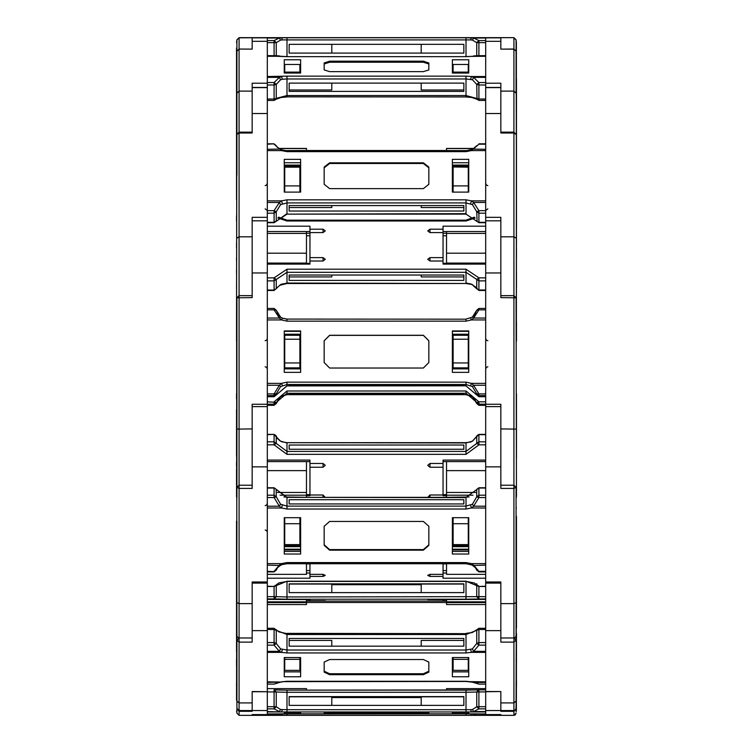 <?xml version="1.0" encoding="UTF-8"?>
<svg xmlns="http://www.w3.org/2000/svg" width="753" height="753" viewBox="0 0 753 753"><rect width="100%" height="100%" fill="white"/><g stroke="black" fill="none" stroke-linecap="round" stroke-linejoin="round"><path stroke-width="1.13" d="M236.941 41.057L236.508 323.206M236.508 47.976L236.508 199.959M485.647 220.525L485.647 37.688L465.985 37.65L513.885 37.65L516.059 39.824L513.885 37.65L516.059 39.824L513.885 37.65L516.059 39.824L513.885 37.65L516.059 39.843L516.059 93.165L516.059 48.653M267.353 220.525L267.353 37.65L465.985 37.65M252.142 37.65L267.353 37.65L239.115 37.65L236.941 39.824L239.115 37.65L236.941 39.824L239.115 37.65L236.941 39.824L239.115 37.65L236.941 39.824L239.115 37.65L252.142 37.669L239.115 37.669L236.941 39.843L236.508 340.714M516.059 41.057L516.492 182.8M236.508 131.888L236.508 131.097M236.508 42.667L236.941 39.843L239.115 37.791L236.941 39.965M252.142 49.058L252.142 37.791L252.142 49.171L239.115 49.058L239.115 37.791L267.353 37.688M516.492 79.159L516.492 103.443M500.858 49.058L500.858 37.791L500.858 49.171L513.885 49.058L513.885 37.791L516.059 39.965M516.492 174.828L516.407 341.005L516.407 42.375L516.059 39.843L513.885 37.669L485.647 37.763L500.858 37.65M236.508 171.42L236.508 169.999M236.508 185.229L236.508 166.14M236.508 106.531L236.508 104.13M236.508 194.952L236.508 169.604M236.508 97.928L236.941 51.232L236.941 93.165L239.115 91.104L239.115 49.058L252.142 49.171M236.508 174.828L236.508 183.977M236.941 175.298L236.941 91M485.647 715.35L513.885 715.35L513.885 710.559L500.858 710.559L500.858 691.508L485.647 691.753L485.647 714.559L500.858 714.559L500.858 715.35L500.858 714.559L485.647 714.559L485.647 715.35L252.142 715.35L252.142 714.559L252.142 715.35L239.115 715.35L239.115 132.189L252.142 132.189L252.142 83.225L267.353 83.225M236.508 173.077L236.508 174.705M236.508 127.078L236.508 134.994M516.492 207.414L516.492 211.941M516.492 521.095L516.059 708.385L515.231 710.088L513.885 710.559L513.885 132.189L500.858 132.189L500.858 83.225L485.647 83.225M516.492 92.478L516.492 229.006M516.492 113.364L516.492 136.782M516.492 185.229L516.492 166.14M236.508 318.161L236.508 328.863M236.508 328.75L236.508 314.566M236.508 221.25L236.508 215.8M236.508 287.279L236.508 286.46M267.353 715.35L267.353 710.521L252.142 710.521L252.142 691.508L267.353 691.753L267.353 220.855L252.142 220.855L252.142 297.661L236.941 297.83L239.115 295.656L252.142 295.656L252.142 217.344L267.353 217.344M267.353 87.602L252.142 87.602L252.142 133.027L239.115 133.027L236.941 134.363L239.115 132.189L239.115 91.104L252.142 91.104M236.508 269.358L236.508 272.774M516.492 288.145L516.492 272.774M516.492 340.714L516.492 321.456M500.858 691.508L485.647 691.508L485.647 220.855L500.858 220.855L500.858 297.661L516.059 297.83L513.885 295.656L500.858 295.656L500.858 217.344L485.647 217.344M485.647 87.602L500.858 87.602L500.858 133.027L513.885 133.027L516.059 134.363L513.885 132.189L513.885 49.058L516.059 51.232L513.885 49.058M236.593 341.005L236.941 636.116L238.334 638.139M236.508 409.425L236.508 455.998M236.941 497.912L236.941 370.241L236.508 496.632M236.941 297.83L236.941 487.398L239.115 488.443L252.142 488.443L252.142 406.601L267.353 406.601M236.941 487.398L239.115 485.224L252.142 485.224L252.142 404.257L267.353 404.257M236.508 398.986L236.508 393.913M236.508 466.013L236.508 465.307M236.508 469.166L236.508 484.631M236.508 466.182L236.508 462.06M516.492 393.913L516.492 458.916M516.492 402.168L516.492 406.272M516.059 297.83L516.492 496.632M485.647 406.601L500.858 406.601L500.858 488.443L513.885 488.443L516.059 487.398L513.885 485.224L500.858 485.224L500.858 404.257L485.647 404.257M516.492 397.546L516.492 394.421M516.492 405.839L516.492 398.986M516.492 409.425L516.492 406.225M236.941 521.556L236.508 700.224M236.508 560.326L236.508 558.83M236.508 620.312L236.508 627.964M236.508 524.907L236.508 625.583M236.508 615.22L236.508 620.811M236.508 583.321L236.508 590.738M236.508 559.15L236.508 558.585L236.508 559.15M236.508 521.095L236.508 526.046M236.508 633.414L236.508 614.354M252.142 638.017L239.115 638.017L252.142 637.998L252.142 581.965L267.353 581.965M516.492 560.326L516.492 558.83M516.492 621.564L516.492 620.811M516.059 634.883L516.059 515.033M516.492 558.585L516.492 559.15L516.492 558.585M516.492 569.673L516.492 572.224L516.492 569.673M516.492 582.756L516.492 583.321L516.492 582.756M513.885 637.998L516.059 640.172L513.885 637.998L500.858 637.998L500.858 581.965L485.647 581.965M516.059 487.398L516.059 636.116L514.666 638.139M516.492 516.323L516.492 627.964M516.492 615.22L516.492 610.015M516.492 583.076L516.492 590.738M236.941 640.709L236.941 708.385L239.115 710.559L252.142 710.559L252.142 691.508M252.142 702.935L239.115 702.935L236.941 701.005L236.941 699.697M267.353 583.086L252.142 583.086L252.142 642.093L239.115 642.093L236.941 640.172L239.115 638.017M236.508 651.326L236.508 616.876M236.508 659.477L236.508 666.029M485.647 583.086L500.858 583.086L500.858 642.093L513.885 642.093L516.059 640.172M516.407 710.766L516.492 633.414L516.059 711.886M516.492 656.174L516.492 654.564M516.492 661.586L516.492 657.407M516.492 655.684L516.492 652.38M236.941 711.943L236.941 709.11L236.941 713.176L236.593 710.766M267.353 710.521L267.353 691.753L252.142 691.753M516.021 708.761L516.059 704.488M500.858 691.753L500.858 711.284L513.885 711.284L516.059 709.11M282.356 713.91L281.49 715.35L284.286 715.35L279.344 715.077L275.805 713.919M287.015 37.697L465.985 37.697L287.015 37.65M485.647 144.228L478.908 144.228L471.51 150.638L465.985 151.607L465.985 150.562L468.357 150.572L306.452 150.515L446.548 150.515M465.985 151.607L287.015 151.607L287.015 150.562L465.985 150.562M476.753 55.835L476.753 42.657L472.376 40.116L470.587 39.937L287.015 39.937L287.015 56.673L465.985 56.673L465.985 37.744L473.656 38.026L478.908 40.568L485.647 40.568M267.353 40.568L274.092 40.568L279.344 38.026L281.49 37.744L282.413 39.937L287.015 39.937L287.015 37.744L465.985 37.744M282.413 39.937L280.624 40.116L276.247 42.657L274.092 40.568L274.092 42.667L267.353 42.667M485.647 42.667L478.908 42.667L478.908 40.568L476.753 42.657L478.908 42.667L478.908 55.666L473.505 55.957M485.647 84.985L478.908 84.985L478.908 82.51L476.753 84.411L472.376 79.762L465.985 78.933L287.015 78.933L287.015 95.499L276.247 98.398L276.012 99.321L281.01 97.485L287.015 96.996L287.015 95.499L465.985 95.499L465.985 96.996L471.99 97.485L476.978 99.311L476.753 84.411L478.908 84.985L478.908 98.982L465.985 95.499L465.985 76.166L471.51 76.552L473.656 77.418L478.908 82.51L485.647 82.51M267.353 82.51L274.092 82.51L279.344 77.418L281.49 76.552L282.413 79.253L287.015 78.933L287.015 76.166L465.985 76.166M465.985 96.996L287.015 96.873L465.985 96.996M279.495 55.957L274.092 55.666L274.092 42.667L276.247 42.657L276.247 55.835M282.413 79.253L280.624 79.762L276.247 84.411L274.092 82.51L274.092 84.985L267.353 84.985M267.353 98.982L274.092 98.982L274.092 84.985L276.247 84.411L276.247 98.398L274.092 98.982L274.092 100.469L267.353 100.356M485.647 98.982L478.908 98.982L478.908 100.469L485.647 100.356M485.647 280.916L478.908 280.916L465.985 272.304L465.985 283.514L287.015 283.053L280.624 284.568L276.247 288.559L276.247 279.476L274.092 280.916L274.092 277.848L287.015 269.235L465.985 269.235L478.908 277.848L485.647 277.848M475.237 217.975L465.985 220.987L465.985 220.149L287.015 220.149L278.572 217.137M465.985 220.987L287.015 220.987L287.015 220.149M287.015 269.235L287.015 272.304L465.985 272.304L465.985 269.235M274.092 290.056L267.353 289.999M485.647 289.999L478.908 289.999L478.908 277.848L476.753 279.476L476.753 288.559L478.908 290.46L475.632 287.015L471.199 284.088M477.11 221.542L476.753 211.772L478.908 213.203L478.908 222.747L465.985 214.134L465.985 199.846L471.51 200.816L473.656 202.472L478.908 210.689L485.647 210.689M485.647 213.203L478.908 213.203L478.908 210.689L476.753 211.772L472.376 204.656L465.985 202.915L287.015 202.915L287.015 199.846L465.985 199.846M465.985 213.673L287.015 214.134L287.015 202.915L280.624 204.656L276.247 211.772L276.247 220.845L274.092 222.747L274.092 213.203L267.353 213.203M276.247 145.715L274.092 143.823L267.353 144.228M267.353 210.689L274.092 210.689L274.092 213.203L276.247 211.772L274.092 210.689L279.344 202.472L281.49 200.816L282.413 203.724M476.753 145.715L472.78 149.103L465.985 150.76L287.015 150.76L282.243 149.932L281.49 150.638L274.092 144.228M485.647 404.192L478.908 404.192L465.985 393.301L465.985 394.666L287.015 394.657L280.624 396.709L276.247 403.523L278.488 398.685L280.624 396.709M276.238 403.552L276.247 402.375L274.092 404.192L274.092 401.838L287.015 390.948L287.015 393.301L465.985 393.301L465.985 390.948L478.908 401.838L485.647 401.838M274.092 405.34L267.353 405.34L274.092 405.349L276.247 403.523L274.092 405.349L274.092 404.192L267.353 404.192M476.762 403.552L478.908 405.349L478.908 401.838L476.753 402.375L476.753 403.523L474.512 398.685L472.423 396.737L465.985 394.666L287.015 394.666L282.413 395.673M478.908 396.756L485.647 396.756L478.908 396.756L476.753 394.939L476.753 393.781L478.908 395.598L478.908 396.756L465.985 385.865L465.985 382.148L471.51 383.362L473.656 385.263L478.908 393.885L485.647 393.885M485.647 395.598L478.908 395.598L478.908 393.885L476.753 393.781L472.376 386.571L465.985 384.491L287.015 384.491L287.015 382.148L465.985 382.148M485.647 309.85L478.908 309.85L473.656 318.077L471.51 319.931L465.985 321.145L465.985 319.131L472.376 317.098L476.753 310.274L474.512 315.121L472.376 317.098M465.985 321.145L287.015 321.145L287.015 319.131L465.985 319.14L287.015 319.131L282.403 318.114L287.015 319.14M287.015 385.856L276.247 394.939L287.015 385.865L465.985 385.856L287.015 385.865L287.015 384.491L280.624 386.571L276.247 393.781L276.247 394.939L274.092 396.756L274.092 395.598L267.353 395.598M276.238 310.255L274.092 308.457L267.353 308.457L274.092 308.457L274.092 309.85L267.353 309.85M267.353 393.885L274.092 393.885L274.092 395.598L276.247 393.781L274.092 393.885L279.344 385.263L281.49 383.362L282.413 385.508M478.908 308.457L485.647 308.457L478.908 308.457L476.753 310.264L478.908 309.85L478.908 308.457L476.762 310.255M485.647 444.797L478.908 444.797L465.985 454.36L287.015 454.36L287.015 442.632L465.985 442.915L472.376 441.192L476.753 436.269L476.753 443.423L478.908 441.832L478.908 434.396L472.376 441.192M465.985 454.36L465.985 442.915M267.353 434.669L274.092 434.396L274.092 441.832L287.015 451.386L465.985 451.386L476.753 443.423L478.908 444.797L478.908 441.832L485.647 441.832M287.015 454.36L274.092 444.797L274.092 441.832L267.353 441.832M465.985 563.423L465.985 562.566L471.51 563.639L473.656 565.155L478.908 571.311L485.647 571.311M287.015 563.423L287.015 562.566L465.985 562.566M485.647 497.592L478.908 497.592L473.656 506.204L471.51 507.983L465.985 509.056L465.985 506.082L472.376 504.19L476.753 496.801L476.753 489.648L478.908 487.784L478.908 495.21L476.753 496.801L478.908 497.592L478.908 495.21L485.647 495.21M465.985 509.056L287.015 509.056L287.015 506.082L465.985 506.082L465.985 497.338L476.762 489.554L465.985 497.338L287.015 497.338L465.985 497.611M267.353 495.21L274.092 495.21L274.092 497.592L267.353 497.592M267.353 571.311L274.092 571.659M276.172 489.384L276.247 496.801L274.092 495.21L274.092 487.784L287.015 497.611L287.015 506.082L280.624 504.19L279.344 506.204L274.092 497.592L276.247 496.801L280.624 504.19M478.908 571.659L476.781 570.237L475.472 567.734L472.639 565.522L485.647 565.155M267.353 586.258L274.092 586.502L287.015 581.203L465.985 581.203L478.908 586.502L485.647 586.258M267.353 684.101L274.092 684.138L281.49 681.823L287.015 681.258L465.985 681.258L471.51 681.823L478.908 684.138L485.647 684.101M485.647 645.152L478.908 645.152L473.656 651.307L471.51 652.418L465.985 652.983L465.985 650.037L472.376 648.917L476.753 643.42L476.753 630.327L478.908 629.489L478.908 642.573L476.753 643.42L478.908 645.152L478.908 642.573L485.647 642.573M465.985 652.983L287.015 652.983L287.015 650.037L465.985 650.037L465.985 634.534L476.753 630.327L476.856 629.743L472.357 632.511L465.985 633.358L465.985 634.534L287.015 634.534L287.015 650.037L280.624 648.917L279.344 651.307L274.092 645.152L267.353 645.152M465.985 633.602L287.015 633.358L287.015 634.534L276.247 630.327L276.247 643.42L280.624 648.917M287.015 633.602L278.845 631.871L276.144 629.743L276.247 630.327L274.092 629.489L274.092 628.313L267.353 628.313M267.353 642.573L274.092 642.573L274.092 645.152L276.247 643.42L274.092 642.573L274.092 629.489L267.353 629.489M274.092 628.557L276.144 629.743L274.092 628.557M485.647 628.313L478.908 628.313L476.856 629.743L478.908 628.313L478.908 629.489L485.647 629.489M485.647 598.899L465.985 599.237L465.985 581.448L474.126 582.926L478.908 586.258M465.985 599.237L287.015 599.237L287.015 596.988L478.908 596.649L478.908 586.502L485.647 586.502M287.015 599.237L274.092 598.899L274.092 596.649L287.015 596.988L287.015 581.448L465.985 581.448M476.753 584.855L476.753 596.705L478.908 598.899L478.908 596.649L485.647 596.649M465.985 715.35L465.985 713.882L485.647 713.919L485.647 711.971L471.51 711.971L470.587 709.721L472.376 709.505L476.753 706.756L476.753 691.998L478.908 691.941L478.908 706.7L476.753 706.756L478.908 708.837L478.908 706.7L485.647 706.7M287.015 715.35L287.015 713.882L465.985 713.882L281.518 713.919M485.647 708.837L478.908 708.837L473.656 711.632L471.51 711.971L465.985 712.009L465.985 709.75L470.587 709.721M465.985 712.009L287.015 712.009L287.015 709.75L465.985 709.75L465.985 692.28L476.753 691.998L478.522 689.861L465.985 690.162L465.985 692.28L287.015 692.28L287.015 709.75L280.624 709.505L279.344 711.632L274.092 708.837L267.353 708.837M478.381 689.889L287.015 690.162L287.015 692.28L276.247 691.998L276.247 706.756L280.624 709.505M267.353 706.7L274.092 706.7L274.092 708.837L276.247 706.756L274.092 706.7L274.092 691.941L276.247 691.998L274.092 689.823L274.092 691.941L267.353 691.941M478.908 689.823L485.647 689.833L478.908 689.823L478.908 691.941L485.647 691.941M274.619 689.889L287.015 690.162L274.092 689.823M267.353 586.502L274.092 586.502L278.874 582.926L287.015 581.448M265.178 208.882L267.277 210.492M487.822 185.567L486.476 185.106L485.647 183.403M265.178 366.767L266.524 367.238L267.353 368.942M265.178 340.742L266.524 340.281L267.353 338.568M487.822 340.742L486.476 340.281L485.647 338.568M487.822 366.767L486.476 367.238L485.647 368.942M265.178 505.621L266.496 505.169L267.353 503.446M265.178 530.046L266.524 530.517L267.353 532.22M513.885 715.35L515.231 714.879L516.059 713.176L513.885 715.35M487.822 208.882L485.723 210.492M267.353 290.46L274.092 290.46L280.624 284.568M267.353 143.823L274.092 143.823L277.368 147.268L280.22 149.103L267.353 149.329M274.092 308.457L276.247 310.264L278.488 315.121L280.605 317.069L279.344 318.077L274.092 309.85L276.247 310.264L280.624 317.098L282.413 318.124M274.092 684.101L280.088 682.256M477.251 683.385L473.345 682.463L485.647 682.444M265.178 185.567L266.402 185.191L267.353 183.403M267.353 444.797L274.092 444.797L276.247 443.423L276.219 436.091L277.528 438.594L279.918 440.806M287.015 509.056L281.49 507.983L267.353 507.983L267.353 563.639L281.49 563.639L279.344 565.155L274.092 571.311L276.219 570.237L277.528 567.734L280.624 565.136M306.452 150.562L306.452 148.426L278.902 148.426M446.548 150.562L446.548 148.426L474.098 148.426M306.452 150.468L446.548 150.468M280.53 37.688L281.669 37.688M471.331 37.688L472.47 37.688M306.452 148.482L278.996 148.482M306.452 148.51L279.034 148.51M236.508 52.785L236.508 55.214M446.548 148.482L474.004 148.482M446.548 148.51L473.966 148.51M287.015 150.562L306.452 150.515M329.626 37.735L428.834 37.725L329.626 37.706M284.286 37.697L300.673 37.697L284.286 37.735M468.714 37.697L452.327 37.697L468.714 37.735M463.801 44.305L463.801 53.049L289.199 53.049L289.199 44.305L463.801 44.305L463.801 53.039L289.199 53.039L289.199 44.305M331.809 44.305L331.809 53.039M267.353 38.026L279.344 38.026L280.624 40.116M472.376 40.116L473.656 38.026L485.647 38.026M470.587 39.937L471.51 37.744L485.647 37.744M421.191 53.039L421.191 44.305M300.673 67.874L299.929 67.874M284.728 72.053L299.929 72.053L299.929 64.466L284.728 64.466L284.728 73.041M299.929 72.053L299.929 73.041M468.272 72.053L453.071 72.053L453.071 64.466L468.272 64.466L468.272 73.041M453.071 72.053L453.071 73.041M452.327 67.874L453.071 67.874M516.492 202.03L516.492 200.919M516.492 106.531L516.492 112.319M329.626 71.639L423.374 71.639L428.834 69.897L428.834 62.941L423.374 61.2L329.626 61.2L324.166 62.941L324.166 69.897L329.626 71.639M428.834 69.897L428.834 63.977L423.374 62.235L329.626 62.235L324.166 63.977M284.286 59.807L300.673 59.807L300.673 73.041L284.286 73.041L284.286 59.807M470.587 79.253L471.51 76.552L485.647 76.552L485.647 56.287L470.917 56.371M287.015 76.166L267.353 76.552L267.353 56.287L281.49 56.287L267.353 55.666L274.525 55.703M468.714 59.807L452.327 59.807L452.327 73.041L468.714 73.041L468.714 59.807M463.801 83.075L463.801 91.358L289.199 91.358L289.199 83.075L463.801 83.075L463.801 89.965L421.191 89.965L421.191 83.075M331.809 83.075L331.809 89.965L289.199 89.965L289.199 83.075M300.673 64.984L299.929 64.984M478.475 55.703L485.647 55.666L465.985 56.673L287.015 56.673L267.353 55.948M287.015 56.56L282.083 56.371M267.353 77.418L279.344 77.418L280.624 79.762M485.647 55.948L465.985 56.56M452.327 64.984L453.071 64.984M472.376 79.762L473.656 77.418L485.647 77.418M306.452 263.399L306.452 233.468L267.353 233.468M306.452 233.468L306.452 232.235M306.452 253.159L267.353 253.159M306.452 263.07L267.353 263.07M300.673 166.159L284.286 166.159M284.728 167.138L299.929 167.138L284.728 167.015L284.728 192.109M299.929 167.138L299.929 185.906L284.728 185.906M299.929 185.906L299.929 192.109M236.508 257.94L236.508 261.272M236.508 242.927L236.508 247.775M446.548 263.399L446.548 232.235M446.548 233.468L485.647 233.468M446.548 253.159L485.647 253.159M446.548 263.07L485.647 263.07M468.272 167.138L453.071 167.015L468.272 167.138L468.272 192.109M453.071 167.138L453.071 185.906L468.272 185.906M453.071 185.906L453.071 192.109M452.327 166.159L468.714 166.159M516.492 269.358L516.492 270.035M516.492 249.064L516.492 257.94M516.492 239.529L516.492 242.927M429.925 261.046L429.925 257.601L427.742 259.324L429.925 261.046L443.037 261.046L443.037 264.068L485.647 264.068M429.925 257.601L443.037 257.601L443.037 232.621L429.925 232.621L427.742 230.898L429.925 229.176L443.037 229.176L443.037 226.154L485.647 226.154M267.353 264.068L309.963 264.068L309.963 261.046L323.075 261.046L325.258 259.324L323.075 257.601L309.963 257.601L309.963 232.621L323.075 232.621L325.258 230.898L323.075 229.176L309.963 229.176L309.963 226.154L267.353 226.154M463.801 274.986L289.199 274.986L289.199 280.361L463.801 280.361L463.801 274.986L463.801 276.916L421.191 276.916L421.191 274.986M289.199 274.986L289.199 276.916L331.809 276.916L331.809 274.986M267.353 231.529L309.963 231.529L309.963 229.176M309.963 261.046L309.963 257.601M309.963 263.399L267.353 263.399M309.963 233.204L306.452 233.204M309.963 235.802L306.452 235.802M276.191 288.86L274.092 289.999L274.092 280.916L267.353 280.916M281.801 284.088L282.413 283.853M472.78 285.171L476.809 288.86M443.037 235.802L446.548 235.802M443.037 233.204L446.548 233.204M472.376 284.568L465.985 283.514L287.015 283.514L280.22 285.171M443.037 229.176L443.037 231.529L485.647 231.529M443.037 261.046L443.037 257.601M443.037 263.399L485.647 263.399M329.626 188.655L423.374 188.655L428.834 184.344L428.834 167.11L423.374 162.808L329.626 162.808L324.166 167.11L324.166 184.344L329.626 188.655M428.834 184.344L428.834 167.787L423.374 163.476L329.626 163.476L324.166 167.787M284.286 159.344L300.673 159.344L300.673 192.109L284.286 192.109L284.286 159.344M470.587 203.724L471.51 200.816L485.647 200.816L485.647 150.638L471.51 150.638L470.757 149.932M287.015 199.846L281.49 200.816L267.353 200.816L267.353 150.638L281.49 150.638L287.015 151.607M468.714 159.344L452.327 159.344L452.327 192.109L468.714 192.109L468.714 159.344M463.801 205.607L463.801 210.981L289.199 210.981L289.199 205.607L463.801 205.607L463.801 207.536L421.191 207.536L421.191 205.607M331.809 205.607L331.809 207.536L289.199 207.536L289.199 205.607M300.673 162.704L284.286 162.704M280.624 149.706L280.22 149.103L282.243 149.932M267.353 202.472L279.344 202.472L280.624 204.656M485.647 149.329L472.78 149.103M452.327 162.704L468.714 162.704M472.376 204.656L473.656 202.472L485.647 202.472M300.673 368.876L284.286 368.876M300.673 334.228L284.286 334.228M299.929 339.264L299.929 367.793L284.728 367.793L284.728 335.311L299.929 335.311L299.929 339.264L284.728 339.264M299.929 362.993L284.728 362.993M236.508 441.371L236.508 437.455M236.508 441.465L236.508 447.404M236.508 432.231L236.508 433.879M236.508 421.115L236.508 421.68M468.272 339.264L468.272 335.311L453.071 335.311L453.071 339.264L468.272 339.264L468.272 367.793L453.071 367.793L453.071 362.993L468.272 362.993M453.071 339.264L453.071 362.993M452.327 368.876L468.714 368.876M452.327 334.228L468.714 334.228M516.492 458.455L516.492 456.45M516.492 441.465L516.492 447.404M516.492 433.879L516.492 435.281M516.492 412.22L516.492 417.99M516.492 419.637L516.492 421.115M463.801 393.64L289.199 393.64L289.199 394.318L463.801 394.318L463.801 393.64L463.801 394.318M289.199 393.64L289.199 394.318M478.908 405.349L485.647 405.34L478.908 405.349L476.753 403.523L472.395 396.727M472.376 396.709L470.597 395.683M329.626 367.982L423.374 367.982L428.834 362.541L428.834 340.751L423.374 335.311L329.626 335.311L324.166 340.751L324.166 362.541L329.626 367.982M428.834 362.541L428.834 340.836L423.374 335.396L329.626 335.396L324.166 340.836M284.286 330.934L300.673 330.934L300.673 372.359L284.286 372.359L284.286 330.934M470.587 385.508L471.51 383.362L485.647 383.362L485.647 319.931L471.51 319.931L470.587 318.124M287.015 382.148L281.49 383.362L267.353 383.362L267.353 319.931L281.49 319.931L279.344 318.077L267.353 318.077M468.714 330.934L452.327 330.934L452.327 372.359L468.714 372.359L468.714 330.934M463.801 384.839L463.801 385.517L289.199 385.517L289.199 384.839L463.801 384.839L463.801 385.517M289.199 384.839L289.199 385.517M300.673 331.358L284.286 331.358M280.624 317.098L282.403 318.114L281.49 319.931L287.015 321.145M267.353 385.263L279.344 385.263L280.624 386.571M485.647 318.077L473.656 318.077L472.395 317.069L465.985 319.131M452.327 331.358L468.714 331.358M472.376 386.571L473.656 385.263L485.647 385.263M306.452 496.933L306.452 470.578L267.353 470.578M306.452 470.578L306.452 461.58M306.452 492.424L277.386 492.424M306.452 495.173L280.022 495.173M300.673 546.725L284.286 546.725M299.929 517.64L299.929 545.774L284.728 545.774L284.728 517.64M299.929 523.749L284.728 523.749M299.929 544.56L284.728 544.56M236.508 594.625L236.508 600.056M236.508 573.645L236.508 578.953M446.548 496.933L446.548 461.58M446.548 470.578L485.647 470.578M446.548 492.424L475.614 492.424M446.548 495.173L472.978 495.173M453.071 517.64L453.071 523.749L468.272 523.749L468.272 545.774L453.071 545.774L453.071 544.56L468.272 544.56M453.071 523.749L453.071 544.56M468.272 517.64L468.272 523.749M452.327 546.725L468.714 546.725M516.492 559.705L516.492 559.215M427.808 497.338L429.925 494.966L443.037 494.966L443.037 495.615L443.037 467.255L429.925 467.255L427.742 465.345L429.925 463.434L443.037 463.434L443.037 467.255M485.647 460.092L443.037 460.092L443.037 463.434M309.963 463.434L309.963 467.255L323.075 467.255L325.258 465.345L323.075 463.434L309.963 463.434L309.963 460.092L267.353 460.092M309.963 467.255L309.963 495.615L309.963 494.966L323.075 494.966L323.075 497.338M325.192 497.338L323.075 494.966M331.809 449.268L289.199 449.268L289.199 445.032L463.801 445.032L463.801 449.268L421.191 449.268M289.199 449.268L463.801 449.268M309.963 497.338L283.853 496.933M309.963 461.58L267.353 461.58M309.963 494.665L306.452 494.665M309.963 495.615L306.452 495.615M274.092 434.669L280.624 441.192L287.015 442.915M267.353 434.396L274.092 434.396L275.956 435.582M280.624 441.192L282.413 442.02M282.046 441.86L287.015 442.632L465.985 442.632L470.587 442.02M477.044 435.582L478.908 434.396L485.647 434.396M473.082 440.806L470.954 441.86M443.037 495.615L446.548 495.615M443.037 494.665L446.548 494.665M443.037 461.58L485.647 461.58M443.037 497.338L469.147 496.933M329.626 550.142L423.374 550.142L428.834 545.37L428.834 526.253L423.374 521.481L329.626 521.481L324.166 526.253L324.166 545.37L329.626 550.142L329.626 549.615L423.374 549.615L428.834 544.833M289.199 499.728L463.801 499.728L463.801 503.964L289.199 503.964L289.199 499.728M284.286 517.64L300.673 517.64L300.673 553.982L284.286 553.982L284.286 517.64M470.587 564.308L471.51 563.639L485.647 563.639L485.647 507.983L471.51 507.983L470.587 505.197M468.714 517.64L452.327 517.64L452.327 553.982L468.714 553.982L468.714 517.64M421.191 503.964L463.801 503.964M289.199 503.964L331.809 503.964M324.166 544.833L329.626 549.615M282.413 505.197L281.49 507.983L279.344 506.204L267.353 506.204M284.286 551.337L300.673 551.337M300.673 549.897L284.286 549.897M267.353 571.932L274.092 571.932L276.247 570.068M267.353 565.155L280.361 565.522L282.413 564.308M287.015 562.566L281.49 563.639L282.309 564.599L287.015 563.696L465.985 563.696L472.376 565.136M476.753 570.068L478.908 571.932L485.647 571.932M485.647 506.204L473.656 506.204L472.376 504.19M468.714 551.337L452.327 551.337M452.327 549.897L468.714 549.897M306.452 563.696L306.452 574.332L267.353 574.332M300.673 668.09L299.929 668.09M284.728 657.52L284.728 670.377L299.929 670.377L299.929 659.374L284.728 659.374M299.929 657.52L299.929 659.374M236.508 683.639L236.508 686.595M236.508 690.614L236.508 691.395M485.647 574.332L446.548 574.332L446.548 563.696M468.272 659.374L468.272 670.377L453.071 670.377L453.071 659.374L468.272 659.374L468.272 657.52M453.071 657.52L453.071 659.374M452.327 668.09L453.071 668.09M516.492 680.128L516.492 686.595M443.037 576.412L429.925 576.412L427.742 575.396L429.925 574.388L443.037 574.388L443.037 578.172L485.647 578.172M443.037 563.696L443.037 574.388M309.963 563.696L309.963 576.412L323.075 576.412L325.258 575.396L323.075 574.388L309.963 574.388M309.963 576.412L309.963 578.172L267.353 578.172M309.963 573.014L306.452 573.014M309.963 563.893L306.452 563.893M309.963 570.595L306.452 570.595M443.037 570.595L446.548 570.595M443.037 563.893L446.548 563.893M443.037 573.014L446.548 573.014M329.626 674.697L423.374 674.697L428.834 672.165L428.834 662.075L423.374 659.543L329.626 659.543L324.166 662.075L324.166 672.165L329.626 674.697L329.626 673.728L423.374 673.728L428.834 671.196M289.199 638.412L463.801 638.412L463.801 646.159L289.199 646.159L289.199 638.412M284.286 657.52L300.673 657.52L300.673 676.721L284.286 676.721L284.286 657.52M470.719 681.663L485.647 681.823L485.647 652.418L471.51 652.418L470.587 649.566M267.353 682.444L281.951 682.02L267.353 681.823L267.353 652.418L281.49 652.418L279.344 651.307L267.353 651.307M468.714 657.52L452.327 657.52L452.327 676.721L468.714 676.721L468.714 657.52M421.191 646.159L421.191 640.427L463.801 640.427L463.801 646.159M289.199 646.159L289.199 640.427L331.809 640.427L331.809 646.159M324.166 671.196L329.626 673.728M284.286 671.874L300.673 671.874M287.015 652.983L281.49 652.418L282.413 649.566M472.912 682.256L465.985 681.503L282.281 681.663M477.336 683.47L478.908 684.101M485.647 651.307L473.656 651.307L472.376 648.917M468.714 671.874L452.327 671.874M236.979 708.761L239.115 711.284L252.142 711.284L252.142 710.521M267.353 604.574L306.452 604.574L306.452 601.816L267.353 601.816M306.452 601.816L306.452 599.435M306.452 602.579L267.353 602.579M306.452 690.162L306.452 688.656L267.353 688.656M485.647 604.574L446.548 604.574L446.548 599.435M446.548 601.816L485.647 601.816M446.548 602.579L485.647 602.579M446.548 690.162L446.548 688.656L485.647 688.656M443.037 600.79L446.548 600.913M443.037 599.689L427.742 599.623L443.037 599.557L443.037 600.659M485.647 599.435L443.037 599.557M309.963 599.557L267.353 599.435M309.963 599.689L309.963 600.79L325.258 600.725L309.963 600.659M309.963 600.79L306.452 600.913M331.809 592.62L331.809 584.017L289.199 584.017L289.199 592.62L289.199 583.886L463.801 583.886L463.801 592.62L463.801 584.017L421.191 584.017L421.191 592.62M289.199 592.62L463.801 592.62M331.809 584.752L421.191 584.752M329.626 713.449L428.834 713.279L428.834 712.611L423.374 712.442L329.626 712.442L324.166 712.611L324.166 713.279L329.626 713.449L329.626 712.442M289.199 696.647L463.801 696.647L463.801 705.382L289.199 705.382L289.199 696.647M284.286 712.31L300.673 712.31L300.673 713.58L284.286 713.58L284.286 712.31L284.286 713.58M281.208 713.919L267.353 713.919L267.353 711.971L281.49 711.971L267.353 711.632M468.714 712.31L452.327 712.31L452.327 713.58L468.714 713.58L468.714 712.31L468.714 713.58M331.809 697.523L421.191 697.523M421.191 705.382L421.191 696.779L463.801 696.779L463.801 705.382M289.199 705.382L289.199 696.779L331.809 696.779L331.809 705.382M300.673 712.31L300.673 713.58M287.015 712.009L281.49 711.971L282.413 709.721M485.647 711.632L473.656 711.632L472.376 709.505M452.327 712.31L452.327 713.58M236.941 713.176L239.115 715.35M446.548 602.532L306.452 602.532M280.361 713.919L279.344 715.077L267.353 715.077M477.195 713.919L473.656 715.077L472.639 713.919M485.647 715.077L471.51 715.35L470.644 713.91M267.353 37.744L287.015 37.744M252.142 87.461L267.353 87.461M267.353 41.293L252.142 41.293M239.115 49.171L236.941 51.232L239.115 49.058M500.858 91.104L513.885 91.104L516.059 93.165M500.858 87.461L485.647 87.461M485.647 41.293L500.858 41.293M513.885 49.171L500.858 49.171M423.374 62.235L423.374 61.2M329.626 62.235L329.626 61.2M267.353 100.469L274.092 100.469L276.022 99.311L274.092 100.356M485.647 100.469L478.908 100.469L476.978 99.311L478.908 100.356M252.142 236.847L239.115 236.847L236.941 238.183M267.353 113.524L252.142 113.524M284.286 165.058L300.673 165.058L284.286 165.048M500.858 236.847L513.885 236.847L516.059 238.183M485.647 113.524L500.858 113.524M468.714 165.058L452.327 165.058L468.714 165.048M287.015 220.987L277.763 217.975M267.353 277.848L274.092 277.848L276.247 279.476L287.015 272.304L287.015 283.053M323.075 232.621L323.075 229.176M323.075 261.046L323.075 257.601M429.925 232.621L429.925 229.176M470.587 283.853L465.985 283.053M423.374 163.476L423.374 162.808M329.626 163.476L329.626 162.808M287.015 213.673L275.89 221.542M274.092 222.286L267.353 222.286M485.647 222.286L478.908 222.286M252.142 428.918L236.941 429.088M267.353 273L252.142 273M500.858 428.918L516.059 429.088M485.647 273L500.858 273M287.015 390.948L465.985 390.948M267.353 401.838L276.247 402.375L287.015 393.301L287.015 394.657M470.587 395.673L465.985 394.657M274.092 396.756L267.353 396.756L274.092 396.756L276.247 394.939M252.142 603.595L239.115 603.595L236.941 602.551M267.353 466.813L252.142 466.813M300.673 549.201L284.286 549.201L300.673 549.219M500.858 603.595L513.885 603.595L516.059 602.551M485.647 466.813L500.858 466.813M452.327 549.201L468.714 549.201L452.327 549.219M323.075 463.434L323.075 467.255M478.908 434.669L485.647 434.669M429.925 463.434L429.925 467.255M429.925 494.966L429.925 497.338M423.374 549.615L423.374 550.142M267.353 488.057L274.092 488.057M476.828 489.384L478.908 487.784L485.647 487.784M478.908 488.057L485.647 488.057M267.353 630.666L252.142 630.666M500.858 702.935L513.885 702.935L516.059 701.005M485.647 630.666L500.858 630.666M500.858 638.017L513.885 638.017M323.075 574.388L323.075 576.412M276.144 585.062L274.092 586.258M429.925 574.388L429.925 576.412M423.374 673.728L423.374 674.697M252.142 715.322L239.115 715.322L236.941 713.147M267.353 714.559L252.142 714.559L267.353 714.559M500.858 715.322L513.885 715.322L516.059 713.147M485.647 710.521L500.858 710.521M306.452 601.11L446.548 601.11L306.452 601.11M276.247 584.855L276.247 596.705L274.092 598.899L267.353 598.899M267.353 596.649L274.092 596.649L274.092 586.502M476.753 583.81L476.753 584.479M423.374 712.442L423.374 713.449M267.353 713.919L287.015 713.882M485.647 37.688L465.985 37.697M267.353 37.791L252.142 37.791M485.647 37.791L500.858 37.791M516.407 341.005L516.059 342.191M485.647 290.46L478.908 290.46M474.428 217.137L465.985 220.149M267.353 222.747L274.092 222.747L287.015 214.134L465.985 214.134L478.908 222.747L485.647 222.747M478.908 143.823L485.647 143.823M236.593 496.924L236.941 498.1M516.407 496.924L516.059 498.1M280.605 396.727L282.403 395.683M476.753 394.939L465.985 385.865M516.407 508.2L516.059 507.023M287.015 497.338L274.092 487.784L267.353 487.784M239.115 637.998L236.941 640.172M516.492 705.683L516.059 707.152M476.856 585.062L478.908 586.502M275.673 683.47L274.092 684.138L267.353 684.138M477.327 683.47L478.908 684.138L485.647 684.138M287.015 690.162L465.985 690.162M485.647 713.919L471.792 713.919M471.482 713.919L465.985 713.882M516.37 710.823L516.125 711.397"/></g></svg>
